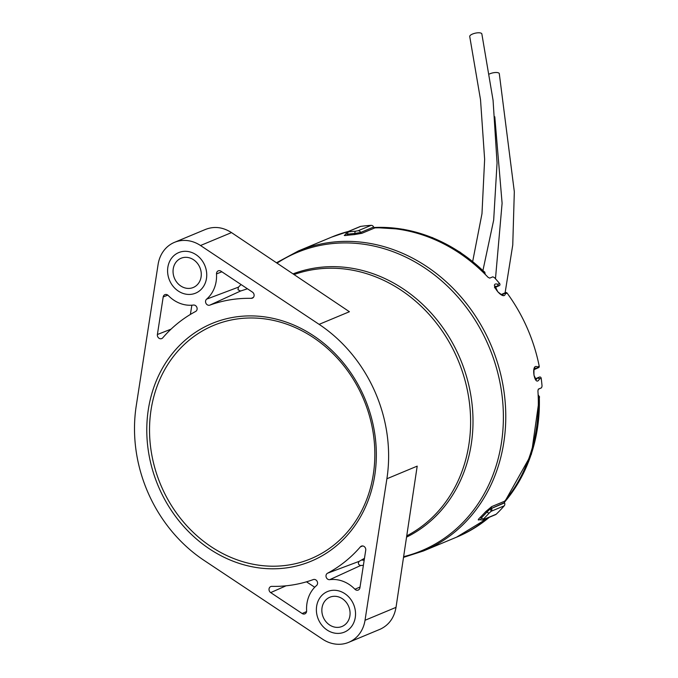 <?xml version="1.0" encoding="UTF-8"?>
<svg xmlns="http://www.w3.org/2000/svg" width="678" height="678" viewBox="0 0 678 678"><rect width="100%" height="100%" fill="white"/><g stroke="black" fill="none" stroke-linecap="round" stroke-linejoin="round"><path stroke-width="1.02" d="M534.103 369.357L536.374 368.34L534.908 368.061C534.086 367.688 533.789 370.129 534.01 375.383L536.137 379.57L537.4 378.138A1.381 0.89 24 0 1 539.417 379.01C534.645 388.375 530.365 362.594 537.434 366.968L539.222 366.222A1.381 1.203 67.4 0 1 538.578 367.654L534.01 369.663M495.11 287.226L497.101 286.336L495.143 286.269L497.788 291.786C501.373 294.71 503.059 295.744 502.864 294.888L503.61 293.693A1.381 1.11 6.4 0 1 505.33 293.845C503.669 301.761 487.601 281.234 497.822 284.268L499.61 283.523A1.381 1.203 67.4 0 1 499.305 285.641L494.457 287.752M364.018 396.647A128.769 112.184 -112.6 0 0 209.807 324.448A128.769 112.184 -112.6 0 0 159.11 488.067A128.769 112.184 -112.6 0 0 313.321 560.257A128.769 112.184 -112.6 0 0 364.018 396.647M353.441 604.039A21.967 19.137 -112.6 0 0 327.508 591.555A21.967 19.137 -112.6 0 0 318.482 619.633A21.967 19.137 -112.6 0 0 344.407 632.116A21.967 19.137 -112.6 0 0 353.441 604.039M501.457 294.65L503.61 293.693A1.381 0.678 -114 0 1 503.847 293.371L501.22 294.54L503.839 293.371A1.381 1.203 67.4 0 1 503.873 293.354L505.644 292.616A1.381 1.203 67.4 0 1 507.119 293.099A162.517 141.575 67.4 0 1 527.137 327.889A162.517 141.575 67.4 0 1 539.222 366.222M347.382 231.859A162.517 141.575 -112.6 0 0 330.966 237.385L298.413 250.945A162.517 141.575 67.4 0 1 490.219 343.271A162.517 141.575 67.4 0 1 423.411 550.977L455.963 537.417A162.517 141.575 -112.6 0 0 488.304 517.67M479.346 519.721L478.999 519.865C477.727 520.289 478.117 519.484 480.177 517.433A1.381 0.636 -134.5 0 1 481.346 517.882A163.432 142.372 -112.6 0 0 486.897 512.076L490.279 508.924L504.568 502.881A2.754 2.398 67.4 0 1 504.22 505.83A165.271 143.973 67.4 0 1 496.203 514.229A2.754 2.398 67.4 0 1 495.55 514.653L482.567 520.06A2.754 2.398 -112.6 0 0 483.219 519.636L496.203 514.229M480.177 517.433A162.517 141.575 -112.6 0 0 485.702 511.653L491.643 506.627L504.627 501.22A162.517 141.575 -112.6 0 0 537.908 390.816L538.408 389.104L541.553 387.791L538.213 389.282L541.544 387.799L542.053 386.087A162.517 141.575 67.4 0 0 541.205 378.265L539.417 379.01A1.381 1.203 67.4 0 0 537.671 377.807A1.381 0.678 -114 0 1 537.646 377.816A1.381 1.203 67.4 0 1 537.671 377.807L535.323 378.849L537.629 377.824M386.892 478.761A142.549 124.176 -112.6 0 0 374.976 391.757A142.549 124.176 -112.6 0 0 319.118 324.355L200.51 245.512A33.053 28.798 -112.6 0 0 174.449 242.36A33.053 28.798 -112.6 0 0 158.101 264.428L136.227 405.944A142.549 124.176 -112.6 0 0 148.151 492.948A142.549 124.176 -112.6 0 0 204.01 560.35L322.618 639.201A33.053 28.798 -112.6 0 0 348.67 642.346A33.053 28.798 -112.6 0 0 365.027 620.277L386.892 478.761L417.199 466.133L396.02 607.361C394.206 617.709 389.019 624.955 380.46 629.099L348.67 642.346M196.798 307.185A3.441 3 -112.6 0 0 193.408 305.049A32.985 28.739 67.4 0 1 168.203 295.472A3.441 3 -112.6 0 0 164.991 294.616A3.441 3 -112.6 0 0 163.195 296.947L157.389 334.517A3.441 3 -112.6 0 0 157.677 336.619A3.441 3 -112.6 0 0 161.83 338.542A3.441 3 -112.6 0 0 162.737 337.847A146.677 127.778 67.4 0 1 195.611 311.473A3.441 3 -112.6 0 0 196.798 307.185M253.792 293.744A3.441 3 -112.6 0 0 252.445 292.108L220.96 271.183A3.441 3 -112.6 0 0 218.324 270.819A3.441 3 -112.6 0 0 216.502 273.92A32.985 28.739 67.4 0 1 206.587 299.168A3.441 3 -112.6 0 0 205.875 303.134A3.441 3 -112.6 0 0 209.833 305.134A146.677 127.778 67.4 0 1 251.292 298.345A3.441 3 -112.6 0 0 252.462 298.1A3.441 3 -112.6 0 0 253.792 293.744M241.063 284.548L238.436 287.15L237.986 289.726L240.546 291.031L247.436 288.786M204.646 265.073A21.967 19.137 -112.6 0 0 178.712 252.597A21.967 19.137 -112.6 0 0 169.686 280.667A21.967 19.137 -112.6 0 0 195.611 293.15A21.967 19.137 -112.6 0 0 204.646 265.073M319.118 324.355L349.416 311.727L231.512 232.596C222.689 226.994 213.884 225.994 205.095 229.605M191.857 305.202L190.382 314.439M360.654 226.401L347.661 231.817A2.754 2.398 67.4 0 0 347.153 231.952L360.137 226.545A2.754 2.398 67.4 0 1 360.654 226.401A165.271 143.973 67.4 0 1 371.103 225.342A2.754 2.398 67.4 0 1 373.654 227.037A1.381 1.203 -112.6 0 0 374.9 227.884A162.517 141.575 -112.6 0 1 488.084 277.327L489.711 278.124L492.83 276.827L494.44 277.633A162.517 141.575 67.4 0 1 499.61 283.523M374.9 227.884L361.916 233.291L354.34 234.605A1.381 0.653 85.8 0 0 354.797 233.461A163.432 142.372 -112.6 0 0 347.644 234.19L345.772 233.952M354.34 234.605A162.517 141.575 -112.6 0 0 347.229 235.334C344.416 235.69 343.619 235.588 344.848 235.02L344.941 234.986M537.696 377.799L539.434 377.07A1.381 1.203 67.4 0 1 541.205 378.265M504.627 501.22A1.381 1.203 -112.6 0 0 504.474 502.669L504.568 502.881M306.617 610.785A32.985 28.739 67.4 0 1 316.533 585.546A3.441 3 -112.6 0 0 317.101 581.275A3.441 3 -112.6 0 0 313.295 579.58A146.677 127.778 67.4 0 1 271.827 586.368A3.441 3 -112.6 0 0 270.836 586.538A3.441 3 -112.6 0 0 269.005 589.326A3.441 3 -112.6 0 0 270.683 592.597L302.168 613.531A3.441 3 -112.6 0 0 304.964 613.819A3.441 3 -112.6 0 0 306.617 610.785M360.382 546.858A146.677 127.778 67.4 0 1 327.516 573.232A3.441 3 -112.6 0 0 326.203 577.215A3.441 3 -112.6 0 0 329.72 579.665A32.985 28.739 67.4 0 1 354.916 589.241A3.441 3 -112.6 0 0 358.306 590.021A3.441 3 -112.6 0 0 359.925 587.758L365.73 550.189A3.441 3 -112.6 0 0 364.586 546.858A3.441 3 -112.6 0 0 361.467 546.095A3.441 3 -112.6 0 0 360.382 546.858L362.772 545.951M363.4 565.308L360.637 565.52C358.255 564.723 357.781 563.325 359.196 561.325L364.476 558.316M314.728 587.25L306.481 581.817M538.578 367.654L536.79 368.4A1.381 0.678 -114 0 1 536.374 368.34A1.381 1.093 -53 0 0 537.434 366.968A1.381 1.203 -112.6 0 1 536.79 368.4L534.018 369.629M499.305 285.641L497.516 286.387A1.381 0.678 -114 0 1 497.101 286.336A1.381 0.881 -70.7 0 0 497.822 284.268A1.381 1.203 -112.6 0 1 497.516 286.387L495.16 287.438M504.22 505.83L491.236 511.246L489.287 512.915A165.271 143.973 67.4 0 1 483.677 518.789L483.219 519.636M347.661 231.817L348.475 231.91A165.271 143.973 67.4 0 1 355.704 231.173L358.12 230.749L371.103 225.342M504.474 502.669L490.279 508.924A2.754 1.407 53.7 0 1 490.821 511.5M361.916 233.291A1.381 1.203 67.4 0 1 360.671 232.444L354.797 233.461A2.754 1.297 -94.2 0 1 355.704 231.173M347.229 235.334A1.381 0.661 82.6 0 0 347.644 234.19A2.754 1.314 -97.4 0 1 348.475 231.91M480.397 519.797L481.346 517.882A2.754 1.28 45.5 0 0 483.677 518.789M485.702 511.653A1.381 0.627 -138 0 1 486.897 512.076A2.754 1.246 42 0 0 489.287 512.915M183.009 287.218A15.84 13.797 -112.6 0 0 193.255 287.489A15.84 13.797 -112.6 0 0 201.247 273.251A15.84 13.797 -112.6 0 0 191.315 258.521A15.84 13.797 -112.6 0 0 181.077 258.25A15.84 13.797 -112.6 0 0 173.085 272.497A15.84 13.797 -112.6 0 0 183.009 287.218M192.925 252.97A21.967 19.137 -112.6 0 0 178.712 252.597A21.967 19.137 -112.6 0 0 167.636 272.353A21.967 19.137 -112.6 0 0 181.407 292.769A21.967 19.137 -112.6 0 0 195.611 293.15A21.967 19.137 -112.6 0 0 206.688 273.395A21.967 19.137 -112.6 0 0 192.925 252.97M331.805 626.184A15.84 13.797 -112.6 0 0 342.051 626.455A15.84 13.797 -112.6 0 0 350.043 612.209A15.84 13.797 -112.6 0 0 340.11 597.488A15.84 13.797 -112.6 0 0 329.872 597.216A15.84 13.797 -112.6 0 0 321.881 611.463A15.84 13.797 -112.6 0 0 331.805 626.184M341.72 591.936A21.967 19.137 -112.6 0 0 327.508 591.555A21.967 19.137 -112.6 0 0 316.431 611.319A21.967 19.137 -112.6 0 0 330.203 631.735A21.967 19.137 -112.6 0 0 344.407 632.116A21.967 19.137 -112.6 0 0 355.484 612.361A21.967 19.137 -112.6 0 0 341.72 591.936M488.931 517.416A162.517 141.575 67.4 0 1 459.413 535.942A162.517 141.575 67.4 0 1 456.591 537.154A162.517 141.575 67.4 0 1 456.277 537.29M504.381 502.398L531.399 454.209L539.527 396.774L538.866 397.189A162.517 141.575 67.4 0 1 504.339 502.042M331.279 237.249A162.517 141.575 67.4 0 1 331.593 237.122A162.517 141.575 67.4 0 1 348 231.596M374.188 227.672A162.517 141.575 67.4 0 1 484.067 272.361L484.829 272.183L460.031 252.14L432.522 237.647L403.435 229.317L373.968 227.494M538.866 397.189A1.381 1.203 -112.6 0 0 538.188 395.96M484.516 273.675A1.381 1.203 -112.6 0 0 484.067 272.361M485.143 273.785L484.55 273.709M538.188 395.927L538.281 395.24A1.381 0.432 -58.3 0 1 538.485 395.232L538.485 395.232A1.381 0.432 -58.3 0 1 538.569 395.477M489.423 73.995A6.195 2.11 -12.3 0 1 489.685 73.877A6.195 2.11 -12.3 0 1 495.796 72.504A6.195 2.11 -12.3 0 1 499.288 73.622L514.322 191.713L512.754 244.987L505.102 292.845M472.693 261.394L481.982 213.68L484.634 159.313L480.524 99.742L469.735 36.536A6.195 2.11 -12.3 0 1 472.252 34.154A6.195 2.11 -12.3 0 1 478.363 32.781A6.195 2.11 -12.3 0 1 481.846 33.9L493.075 100.31L497.059 162.932L493.677 220.113L482.956 270.378M362.747 397.232A126.388 110.099 -112.6 0 0 211.392 326.372A126.388 110.099 -112.6 0 0 161.627 486.957A126.388 110.099 -112.6 0 0 312.982 557.816A126.388 110.099 -112.6 0 0 362.747 397.232M361.967 559.791A161.593 140.77 -112.6 0 0 364.222 559.969M403.622 556.663A161.593 140.77 -112.6 0 0 487.923 344.255A161.593 140.77 -112.6 0 0 277.039 263.149M293.023 273.878A143.465 124.981 67.4 0 1 459.269 356.611A143.465 124.981 67.4 0 1 406.554 537.137M406.741 535.866A142.549 124.176 -112.6 0 0 456.972 357.594A142.549 124.176 -112.6 0 0 294.04 274.565M240.546 291.031L209.833 305.134M231.512 232.596L200.51 245.512M221.85 271.776L216.502 273.92M238.436 287.15L206.587 299.168M253.403 297.379L251.292 298.345M167.822 295.125L163.195 296.947M171.076 329.135L157.389 334.517M507.119 293.099L505.33 293.845A1.381 1.203 67.4 0 0 503.873 293.354A1.381 1.381 0 0 0 503.847 293.371A1.381 0.678 -114 0 1 503.856 293.362M396.02 607.361L365.027 620.277M359.196 561.325L327.516 573.232M360.637 565.52L329.72 579.665M360.043 587.021L354.916 589.241M286.065 585.8L270.683 592.597M306.583 611.581L302.168 613.531M539.459 377.061L537.671 377.807A1.381 1.381 0 0 0 537.637 377.816A1.381 0.678 -114 0 0 537.4 378.138L535.442 379.01M491.643 506.627A1.381 1.203 -112.6 0 0 491.491 508.076L491.584 508.288A2.754 2.398 67.4 0 1 491.236 511.246M373.654 227.037L360.671 232.444A2.754 2.398 -112.6 0 0 358.12 230.749M456.811 537.069A162.517 141.575 -112.6 0 0 457.031 536.976A162.517 141.575 -112.6 0 0 459.845 535.756A162.517 141.575 -112.6 0 0 489.372 517.229M504.373 502.339A162.517 141.575 -112.6 0 0 539.298 397.003A1.381 1.203 67.4 0 0 538.595 395.757M484.948 273.548A1.381 1.203 67.4 0 0 484.507 272.175A162.517 141.575 -112.6 0 0 373.993 227.52M348.441 231.418A162.517 141.575 -112.6 0 0 332.025 236.944A162.517 141.575 -112.6 0 0 331.805 237.029M361.527 560.045L364.171 560.274M403.52 557.375L423.411 550.977M205.663 229.359L174.449 242.36M276.471 262.767L298.413 250.945M505.669 292.608L503.873 293.354M345.077 234.961L347.153 231.952M482.567 520.06L479.304 519.67M489.44 517.204L456.591 537.154M348.475 231.401L331.593 237.122M485.202 274.361L484.829 272.183M539.527 396.774L538.146 395.02M495.474 278.768L502.101 203.247L494.787 116.76"/></g></svg>
